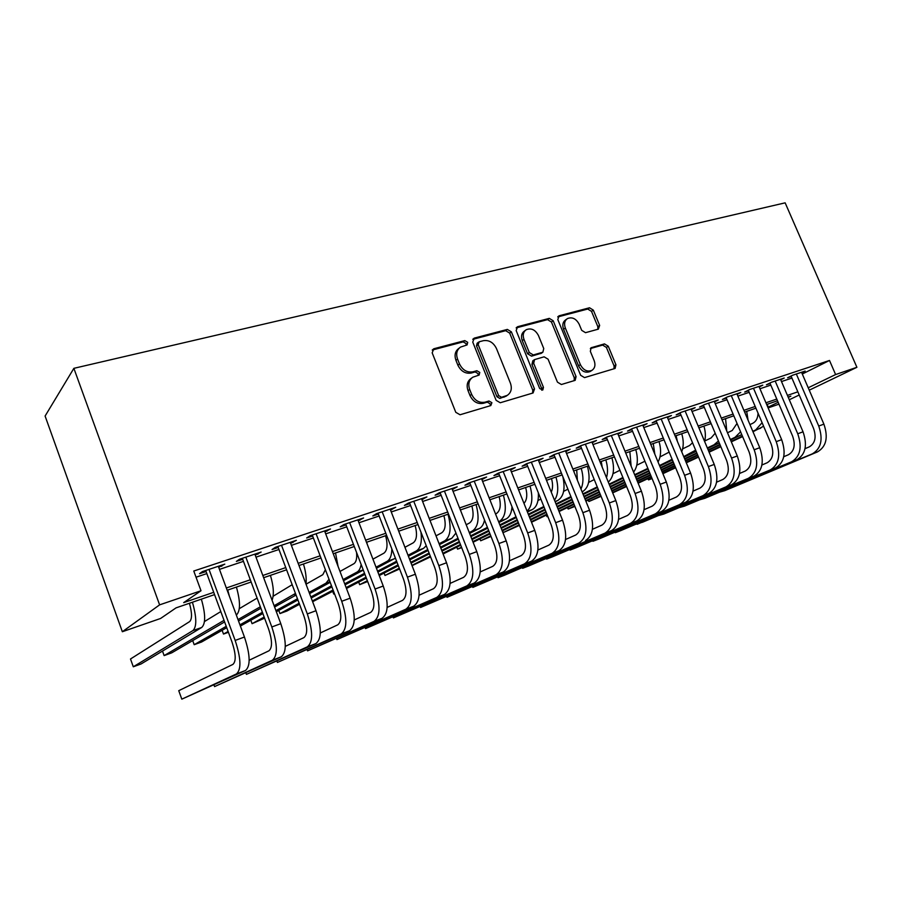 <?xml version="1.0" encoding="UTF-8"?>
<svg xmlns="http://www.w3.org/2000/svg" width="902" height="902" viewBox="0 0 902 902"><rect width="100%" height="100%" fill="white"/><g stroke="black" fill="none" stroke-linecap="round" stroke-linejoin="round"><path stroke-width="1.35" d="M467.71 342.332L464.801 340.606L433.839 348.758L432.171 352.829L455.781 412.315L460.043 414.762L490.812 405.573L491.894 402.698L488.985 401.007L485.05 402.168C479.221 403.183 474.756 400.589 471.645 394.377L469.683 389.461C467.89 384.072 468.927 379.99 472.806 377.205L479.097 375.085L479.774 372.436L476.854 370.722L472.907 371.816C467.067 372.752 462.602 370.124 459.501 363.957L457.551 359.064C455.803 353.821 456.784 349.841 460.516 347.101L467.078 344.936L467.71 342.332M466.176 345.24L466.086 343.606L463.177 341.881L432.227 350.044M490.203 405.753L490.192 403.837L487.294 402.145L483.359 403.307L485.05 402.168M478.161 375.412L478.105 373.631L475.196 371.928L471.261 373.033L472.907 371.816M598.376 329.14L599.65 325.408L593.324 310.13L589.536 307.774L559.15 315.768L557.797 319.545L580.64 375.277L584.519 377.611L615.108 368.433L615.942 364.803L608.252 346.21L604.475 343.887L591.16 347.732L590.336 351.329L594.17 360.631C595.681 365.017 594.925 368.275 591.881 370.395C587.202 372.12 583.357 370.203 580.369 364.656L565.34 328.035C563.874 323.807 564.584 320.65 567.459 318.564C572.218 316.737 576.13 318.643 579.197 324.28L581.689 330.324L585.511 332.68L598.376 329.14M802.295 374.026L829.502 360.462L835.613 374.555L856.9 367.294L785.146 202.837L73.874 368.332L45.1 416.047L122.345 631.727L160.567 618.479L176.048 607.869L214.563 594.61M829.502 360.462L193.772 571.022L201.011 590.754L159.609 604.859L73.874 368.332M511.366 331.846L507.341 329.41L474.305 338.103L472.749 342.072L496.123 400.341L500.249 402.754L533.071 392.968L534.514 388.965L511.366 331.846L509.675 333.109L505.65 330.684L472.772 339.355M517.624 326.704L549.295 318.372L553.197 320.762L576.074 376.63L575.183 380.34L561.394 384.511L557.447 382.155L548.089 359.199L544.131 356.82L534.57 359.594L533.68 363.28L543.455 387.375L542.801 390.014L539.667 388.503L516.169 330.572L517.624 326.704L516.271 327.719M218.701 567.302L224.801 564.133L202.443 571.575L199.534 573.683L206.062 571.507M255.232 555.125L261.14 552.047L239.481 559.251L236.369 561.405L242.706 559.296M290.636 543.331L296.341 540.332L275.347 547.311L272.066 549.521L278.199 547.469M324.945 531.898L330.482 528.978L310.119 535.743L306.68 537.987L312.622 536.002M358.229 520.815L363.585 517.962L343.842 524.536L340.234 526.802L346.007 524.885M390.521 510.047L395.719 507.274L376.551 513.644L372.808 515.955L378.412 514.084M421.865 499.607L426.905 496.901L408.302 503.09L404.423 505.424L409.858 503.609M452.319 489.47L457.201 486.821L439.127 492.83L435.125 495.198L440.401 493.428M481.893 479.605L486.629 477.023L469.074 482.863L464.947 485.253L470.089 483.54M510.645 470.032L515.245 467.507L498.175 473.189L493.946 475.591L498.941 473.933M538.607 460.719L543.072 458.25L526.464 463.775L522.134 466.199L526.993 464.586M565.791 451.631L570.132 449.252L553.986 454.619L549.566 457.066L554.279 455.487M592.231 442.781L596.481 440.48L580.753 445.712L576.243 448.17L580.843 446.648M617.983 434.166L622.121 431.957L606.821 437.042L602.22 439.522L606.696 438.034M643.058 425.778L647.095 423.647L632.189 428.608L627.521 431.088L631.885 429.634M667.491 417.615L671.426 415.551L656.904 420.377L652.169 422.88L656.408 421.471M691.293 409.655L695.138 407.659L680.976 412.372L676.184 414.875L680.322 413.499M714.497 401.909L718.251 399.969L704.451 404.57L699.591 407.084L703.628 405.731M737.126 394.343L740.79 392.471L727.328 396.948L722.412 399.473L726.347 398.165M759.202 386.969L762.776 385.165L749.641 389.529L744.68 392.054L748.525 390.78M780.737 379.787L784.233 378.028L771.413 382.29L766.407 384.816L770.15 383.575M196.038 577.201L206.829 573.593M219.468 569.376L243.461 561.348M255.988 557.165L278.966 549.487M291.391 545.338L313.377 537.987M325.701 533.871L346.751 526.836M358.973 522.754L379.144 516.012M391.265 511.964L410.59 505.503M422.61 501.489L441.134 495.299M453.041 491.319L470.81 485.377M482.615 481.431L499.652 475.737M511.366 471.825L527.704 466.368M539.317 462.489L554.989 457.246M566.501 453.402L581.553 448.373M592.964 444.562L607.396 439.736M618.716 435.948L632.573 431.325M643.803 427.571L657.096 423.128M668.235 419.407L680.999 415.134M692.037 411.447L704.304 407.354M715.252 403.69L727.023 399.755M737.881 396.125L749.19 392.347M759.958 388.751L770.815 385.12M781.493 381.557L791.922 378.073M801.754 372.763L805.17 371.06L792.666 375.221L787.604 377.758L791.268 376.54M778.956 404.164L768.233 407.873M789.295 399.755L799.206 394.997M809.252 390.171L856.9 367.294M808.226 387.77L835.613 374.555M201.011 590.754L183.681 602.637L213.718 592.321M226.334 587.991L250.305 579.772M262.82 575.476L285.754 567.595M298.167 563.344L320.131 555.801M332.432 551.584L353.46 544.357M365.66 540.174L385.808 533.262M397.895 529.113L417.198 522.483M429.194 518.368L447.696 512.02M459.58 507.939L477.327 501.85M489.109 497.803L506.123 491.962M517.804 487.948L534.119 482.344M545.71 478.376L561.36 472.998M572.86 469.051L587.867 463.899M599.266 459.986L613.676 455.048M624.973 451.169L638.808 446.422M650.004 442.578L663.286 438.011M674.392 434.2L687.144 429.826M698.159 426.048L710.393 421.843M721.318 418.1L733.078 414.063M743.902 410.342L755.188 406.475M765.933 402.777L776.78 399.067M787.435 395.403L797.842 391.829M159.609 604.859L122.345 631.727M788.28 397.399L790.851 396.158L788.156 397.094M777.501 400.759L766.666 404.491M755.921 408.189L744.635 412.079M733.811 415.799L722.062 419.847M711.137 423.613L698.903 427.819M687.888 431.618L675.147 436.004M664.041 439.826L650.759 444.404M639.563 448.26L625.74 453.018M614.442 456.908L600.033 461.869M588.645 465.793L573.627 470.957M562.138 474.914L546.488 480.304M534.909 484.295L518.594 489.91M506.913 493.935L489.899 499.787M478.116 503.846L460.381 509.957M448.497 514.05L429.995 520.42M418.009 524.547L398.707 531.199M386.62 535.36L366.471 542.294M354.272 546.499L333.255 553.738M320.954 557.966L298.99 565.531M286.588 569.805L263.655 577.697M251.139 582.004L227.18 590.258M768.098 407.14L778.155 402.292M221.779 566.276L221.407 565.261M257.927 554.234L257.555 553.242M292.958 542.553L292.598 541.583M326.941 531.233L326.569 530.275M359.898 520.251L359.537 519.315M391.885 509.596L391.524 508.672M422.948 499.246L422.587 498.332M453.12 489.2L452.77 488.298M482.446 479.424L482.096 478.534M510.96 469.931L510.6 469.051M538.686 460.685L538.336 459.828M459.231 348.104L458.892 348.364C455.172 351.092 454.18 355.072 455.927 360.304L457.551 359.064M471.261 373.033C465.432 373.958 460.967 371.342 457.878 365.186L455.927 360.304M471.735 377.983L471.148 378.412C467.281 381.174 466.244 385.255 468.025 390.634L469.683 389.461M483.359 403.307C477.541 404.322 473.088 401.74 469.987 395.538L468.025 390.634M532.62 393.103L532.755 390.104L509.675 333.109M479.233 341.779L478.15 344.553L498.648 395.595L501.535 397.286L507.296 395.358C511.197 392.618 512.235 388.536 510.408 383.136L496.45 348.51C493.428 342.467 489.053 339.851 483.337 340.685L479.233 341.779M478.522 342.174L477.135 343.234L476.504 345.816L478.15 344.553M506.349 395.989L499.821 398.436L496.946 396.745L476.504 345.816M516.158 327.911L547.548 319.635L549.295 318.372M574.168 380.7L574.258 377.78L551.438 322.025L547.548 319.635M534.311 359.763L532.823 360.789L531.932 364.476L541.685 388.514L543.455 387.375M541.775 390.228L541.685 388.514M538.426 335.476C535.269 329.692 531.21 327.764 526.238 329.715C523.261 331.88 522.506 335.104 523.972 339.389L529.316 352.547L533.308 354.948L542.88 352.197L543.748 348.544L538.426 335.476M525.415 330.312L524.524 330.978C521.548 333.142 520.792 336.356 522.258 340.629L523.972 339.389M541.38 353.234L531.571 356.155L527.58 353.764L522.258 340.629M566.783 319.049L565.689 319.827C562.814 321.913 562.104 325.058 563.57 329.275L565.34 328.035M590.46 371.297L590.055 371.556C585.375 373.27 581.542 371.365 578.554 365.817L563.57 329.275M614.025 368.817L614.082 365.953L606.403 347.405L602.637 345.083L590.359 348.567M597.846 329.286L597.823 326.637L591.52 311.393L587.743 309.036L557.752 316.94M189.443 603.258C192.126 613.022 192.182 619.133 189.623 621.602L130.497 658.99L133.293 666.781L192.904 630.599C196.873 626.834 196.715 617.374 192.43 602.232M133.293 666.781L141.073 663.962L201.698 627.476C205.735 623.677 205.622 614.239 201.36 599.153M205.69 570.492L232.028 642.1C235.941 654.006 236.223 661.448 232.874 664.424L178.743 690.684L181.809 699.163L236.38 673.974C241.465 669.6 241.06 658.415 235.163 640.431L209.005 569.387M181.809 699.163L245.491 670.49C250.666 666.093 250.316 654.942 244.442 637.026L218.329 566.287M220.798 611.567L204.461 621.557M162.495 651.064L164.13 655.596L224.034 620.351M164.13 655.596L171.718 652.845L224.609 621.94M236.335 615.085C240.507 611.071 240.53 601.735 236.414 587.078M229.446 596.425L227.744 590.066M257.115 598.094L239.289 608.681M192.701 640.589L194.189 644.693L226.233 626.338M238.004 619.584L260.351 606.787M194.189 644.693L201.586 642.01L226.729 627.691M238.511 620.982L260.892 608.241M272.066 600.27C274.174 594.553 273.633 586.255 270.431 575.363M292.18 584.688L273.103 596.256M222.117 630.318L223.504 634.061L228.116 631.468M239.943 624.849L262.392 612.289M274.107 605.727L295.461 593.437M223.504 634.061L228.42 632.279M240.394 626.056L262.865 613.54M274.591 607.012L296.07 595.049M305.97 584.045C306.624 578.385 305.789 571.71 303.444 563.998M325.385 569.681L322.803 574.698L306.026 584.203M250.801 620.249L252.075 623.688L264.173 617.058M275.933 610.609L297.468 598.793M309.115 592.411L325.994 583.154L329.016 579.264M252.075 623.688L264.579 618.163M276.35 611.736L297.908 599.965M309.566 593.606L330.188 582.342M338.07 566.4L335.521 552.949M213.977 684.99L214.563 686.591L272.404 660.208C277.827 655.743 277.624 644.659 271.818 626.969L245.84 557.132M214.563 686.591L281.232 656.825C286.735 652.349 286.588 641.288 280.793 623.665L254.86 554.132M242.334 558.304L268.492 628.694C272.348 640.409 272.494 647.783 268.92 650.816L249.177 660.241M245.885 672.915L246.415 674.358L307.311 646.858C313.05 642.314 313.05 631.344 307.311 613.924L281.514 545.27M246.415 674.358L315.88 643.588C321.687 639.022 321.732 628.074 316.016 610.722L290.264 542.35M277.839 546.488L303.816 615.705C307.627 627.24 307.638 634.546 303.861 637.635L285.303 646.373M276.914 661.143L277.41 662.463L341.17 633.926C347.191 629.303 347.371 618.422 341.723 601.284L316.095 533.758M277.41 662.463L349.469 630.757C355.568 626.112 355.794 615.265 350.156 598.184L324.585 530.94M312.261 535.033L338.058 603.122C341.813 614.465 341.7 621.703 337.731 624.849L320.3 632.967M307.108 649.666L307.559 650.872L374.003 621.377C380.294 616.686 380.655 605.907 375.074 589.029L349.638 522.608M307.559 650.872L382.053 618.298C388.424 613.597 388.818 602.84 383.249 586.029L357.868 519.868M345.646 523.927L371.263 590.923C374.973 602.085 374.747 609.256 370.598 612.447L354.238 619.978M356.549 552.441C357.136 558.417 356.211 562.205 353.764 563.795L339.986 571.451M278.774 610.406L279.958 613.574L299.137 603.246M310.829 596.955L331.508 585.815M343.076 579.58L356.944 572.116C359.064 570.932 360.462 568.361 361.138 564.427M279.958 613.574L286.825 611.082L299.532 604.272M311.224 598.003L331.913 586.909M343.504 580.696L363.292 570.075M367.407 544.74L366.686 542.226M336.514 638.481L336.931 639.597L405.866 609.2C412.417 604.441 412.936 593.764 407.433 577.145L382.177 511.772M336.931 639.597L413.691 606.212C420.298 601.442 420.862 590.787 415.371 574.224L390.16 509.123M378.039 513.148L403.487 579.073C407.14 590.077 406.802 597.18 402.484 600.405L387.15 607.407M385.616 535.698C387.939 544.695 387.353 550.524 383.869 553.197L372.943 559.161M312.34 600.969L333.075 589.976M344.688 583.819L364.532 573.311M376.033 567.211L387.026 561.394C390.115 559.601 391.716 555.452 391.851 548.935M312.622 601.724L333.447 590.945M345.071 584.812L364.927 574.326M376.427 568.249L395.392 558.112M365.141 627.589L365.535 628.615L436.816 597.372C443.592 592.569 444.269 581.982 438.823 565.61L413.759 501.275M365.535 628.615L444.404 594.474C451.248 589.649 451.958 579.084 446.535 562.78L421.516 498.693M409.497 502.685L434.753 567.583C438.361 578.419 437.932 585.466 433.456 588.724L419.092 595.23M415.168 525.528C417.434 534.401 416.769 540.185 413.161 542.88L404.942 547.288M332.691 591.34L333.729 594.068L334.484 593.685M346.131 587.597L366.02 577.212M377.555 571.18L396.598 561.236M408.031 555.271L416.296 550.964C420.58 548.269 422.136 542.012 420.975 532.169M333.729 594.068L334.518 593.787M346.458 588.476L366.37 578.114M377.915 572.105L396.97 562.194M408.403 556.241L423.489 548.393L426.251 545.744M393.024 616.957L393.396 617.915L466.864 585.883C473.866 581.023 474.689 570.538 469.311 554.414L444.427 491.071M393.396 617.915L474.249 583.064C481.296 578.193 482.153 567.73 476.797 551.663L451.958 488.557M440.052 492.526L465.116 556.421C468.679 567.087 468.161 574.078 463.527 577.37L450.098 583.414M443.919 515.628C446.129 524.389 445.385 530.128 441.653 532.845L436.016 535.833M358.692 582.117L359.661 584.665L367.362 580.696M378.919 574.743L398.019 564.9M409.474 558.992L427.751 549.577M439.094 543.726L444.765 540.805C450.526 536.645 451.609 527.783 448.001 514.219M359.661 584.665L367.666 581.519M379.246 575.566L398.346 565.757M409.801 559.871L428.1 550.468M439.454 544.639L451.767 538.314L455.938 533.037M420.208 606.595L420.558 607.486L496.066 574.732C503.282 569.816 504.229 559.42 498.93 543.534L474.226 481.149M420.558 607.486L503.248 571.981C510.498 567.065 511.479 556.692 506.202 540.862L481.544 478.725M469.728 482.649L494.623 545.575C498.141 556.094 497.521 563.017 492.763 566.332L480.202 571.947M471.893 505.999C474.057 514.647 473.234 520.341 469.401 523.07L466.199 524.738M384.083 573.086L384.996 575.476L399.282 568.204M410.771 562.352L429.093 553.027M440.458 547.232L458.013 538.291M469.277 532.552L472.49 530.917C478.41 526.734 479.605 517.94 476.076 504.556M384.996 575.476L399.586 568.97M411.075 563.141L429.397 553.828M440.785 548.055L458.34 539.137M469.615 533.409L479.312 528.493C481.905 527.118 483.641 524.31 484.521 520.059M499.133 496.619C501.253 505.165 500.351 510.803 496.416 513.554L495.548 514.005M411.943 565.385L430.299 556.139M441.698 550.4L459.287 541.55M470.573 535.856L487.418 527.377M498.614 521.739L499.494 521.3C505.56 517.072 506.868 508.356 503.406 495.142M412.045 565.667L430.592 556.872M441.991 551.145L459.58 542.316M470.878 536.634L487.734 528.166M498.93 522.54L506.123 518.932C509.585 517.049 511.547 512.99 512.02 506.755M525.663 487.475C527.535 494.747 526.982 500.046 523.983 503.395M513.012 509.247L511.637 509.957M442.826 553.287L460.448 544.504M471.757 538.855L488.636 530.444M499.843 524.851L516.023 516.79M443.096 553.963L460.719 545.203M472.039 539.565L488.918 531.165M500.136 525.595L516.316 517.545M527.433 512.009L532.259 509.607C536.746 507.048 538.765 501.456 538.336 492.842M527.072 511.107C532.225 506.202 533.217 497.825 530.026 485.975M551.505 478.579C552.994 484.024 552.903 488.546 551.269 492.154M540.839 499.065L537.975 500.52M456.784 547.153L457.562 549.149L461.508 547.198M472.84 541.606L489.741 533.251M500.971 527.704L517.173 519.699M528.301 514.196L543.827 506.529M457.562 549.149L461.677 547.661M473.099 542.249L490.012 533.916M501.241 528.38L517.455 520.386M528.583 514.895L544.12 507.24M555.147 501.805L557.718 500.531C563.75 496.652 565.453 488.692 562.837 476.651M554.505 500.193C558.248 494.691 558.733 486.979 555.948 477.045M576.694 469.908L577.393 480.225M567.91 489.188L563.626 491.331M479.932 538.877L480.676 540.772L479.864 538.911M491.004 536.431L480.676 540.772L490.767 535.822M502.008 530.308L518.244 522.359M529.384 516.902L544.943 509.28M555.982 503.868L570.898 496.574M502.256 530.928L518.492 523.002M529.643 517.545L545.203 509.934M556.252 504.534L571.169 497.239M582.117 491.894L582.545 491.68C589.051 487.396 590.686 478.906 587.428 466.21M580.956 489.042C583.504 483.472 583.594 476.572 581.215 468.352M601.251 461.452L602.209 467.202M594.26 479.593L588.634 482.39M502.572 530.782L503.282 532.563L502.437 530.85M519.451 525.404L503.282 532.563L519.214 524.817M530.376 519.394L545.958 511.817M557.019 506.45L571.958 499.189M582.918 493.856L597.237 486.9M530.613 519.992L546.206 512.426M557.267 507.059L572.206 499.809M583.177 494.488L597.496 487.542M608.298 482.096C613.687 477.113 614.882 469.006 611.906 457.788M606.494 477.699C608.027 472.468 607.813 466.526 605.84 459.873M619.922 470.28L613.022 473.685M531.301 521.694L546.905 514.163M557.977 508.818L572.928 501.602M583.91 496.314L598.251 489.391M609.132 484.137L622.887 477.508M531.515 522.247L547.119 514.726M558.203 509.393L573.165 502.177M584.146 496.889L598.488 489.989M609.38 484.746L623.135 478.116M633.587 472.107C637.691 466.684 638.424 459.174 635.763 449.568M631.129 466.142L629.855 451.598M644.919 461.226L636.801 465.195M546.375 515.087L547.029 516.699L547.773 516.339M558.868 511.028L573.841 503.846M584.834 498.58L599.187 491.703M610.079 486.482L623.857 479.875M634.647 474.7L647.704 468.454M546.138 515.2L547.029 516.699L547.807 516.418M559.071 511.547L574.055 504.387M585.048 499.122L599.413 492.244M610.316 487.035L624.094 480.439M634.884 475.275L648.11 468.95M658.043 461.993C661.031 456.502 661.369 449.692 659.046 441.552M654.818 454.202L653.273 443.536M669.137 452.116L659.993 456.931M567.583 507.476L568.204 509.021L574.687 505.932M585.691 500.689L600.067 493.845M610.97 488.647L624.759 482.085M635.572 476.933L648.797 470.641M659.509 465.533L672.114 459.287M567.302 507.612L568.204 509.021L574.878 506.428M585.894 501.196L600.27 494.352M611.184 489.166L624.973 482.604M635.786 477.474L649.023 471.182M659.734 466.086L672.43 460.043M681.72 451.778C683.727 446.546 683.739 440.526 681.754 433.727M677.368 441.36L676.128 435.666M692.556 442.769L689.511 445.543L682.634 448.858M588.329 500.035L588.927 501.501L600.879 495.841M611.793 490.677L625.605 484.137M636.429 479.018L649.666 472.749M660.399 467.664L673.106 461.655M683.727 456.626L695.634 450.143M588.014 500.182L588.927 501.501L601.07 496.314M611.996 491.15L625.808 484.622M636.632 479.514L649.88 473.246M660.602 468.183L673.32 462.174M683.953 457.145L696.141 451.383M704.62 441.461C705.804 436.737 705.567 431.618 703.921 426.094M715.185 433.242L711.103 437.944L704.733 440.999M612.571 492.56L626.394 486.054M637.218 480.958L650.477 474.711M661.222 469.66L673.941 463.673M684.584 458.656L696.784 452.917M707.337 447.944L713.989 444.81L718.443 440.988M612.695 492.875L626.574 486.516M637.41 481.42L650.68 475.185M661.414 470.134L674.144 464.158M684.787 459.152L696.998 453.413M707.54 448.452L719.266 442.938L713.989 444.81M726.753 430.976L725.569 418.641M737.035 423.444L732.198 430.513L727.497 432.757M637.973 482.773L651.244 476.56M661.989 471.52L674.73 465.556M685.373 460.572L697.596 454.845M708.149 449.906L719.886 444.415M730.349 439.511L735.074 437.301L740.587 431.844M638.154 483.201L651.424 477M662.169 471.971L674.91 466.018M685.565 461.035L697.787 455.318M708.352 450.369L720.078 444.889M730.552 439.996L741.76 434.595M748.062 420.152L746.709 411.357M446.704 596.481L447.031 597.316L524.468 563.874C531.864 558.924 532.935 548.619 527.704 532.958L503.181 471.52M447.031 597.316L531.436 561.213C538.877 556.252 539.994 545.969 534.762 530.365L510.295 469.153M498.58 473.054L523.284 535.033C526.768 545.406 526.058 552.261 521.176 555.609L509.461 560.818M472.547 586.616L472.851 587.405L552.069 553.321C559.646 548.337 560.852 538.122 555.677 522.686L531.334 462.151M472.851 587.405L558.857 550.727C566.479 545.733 567.708 535.54 562.544 520.161L538.257 459.851M526.644 463.718L551.167 524.784C554.606 535.01 553.817 541.809 548.811 545.18L537.896 550.006M578.937 543.06L504.241 575.352L498.039 577.731L497.724 577.009L498.039 577.731L578.937 543.06C586.672 538.032 587.991 527.918 582.872 512.697L558.721 453.041M585.533 540.535C593.313 535.506 594.655 525.404 589.558 510.239L565.453 450.808M553.941 454.642L578.272 514.817C581.677 524.896 580.809 531.639 575.702 535.033L565.543 539.497M522.348 567.595L522.63 568.294L605.084 533.071C612.977 528.02 614.386 517.985 609.335 502.966L585.364 444.179M522.292 567.617L522.63 568.294L528.685 565.971L611.511 530.613C619.437 525.55 620.88 515.538 615.841 500.576L591.915 442.003M580.516 445.847L604.656 505.12C608.016 515.065 607.08 521.739 601.871 525.156L592.434 529.294M546.364 558.417L546.623 559.071L630.532 523.34C638.571 518.255 640.093 508.311 635.098 493.507L611.308 435.553M546.285 558.451L546.623 559.071L552.531 556.805L636.789 520.95C644.862 515.865 646.407 505.943 641.423 491.184L617.678 433.434M606.392 437.278L630.34 495.683C633.655 505.492 632.652 512.111 627.341 515.538L618.603 519.349M569.805 549.453L570.053 550.073L655.326 513.869C663.489 508.762 665.101 498.907 660.174 484.295L636.564 427.153M569.703 549.498L570.053 550.073L575.826 547.864L661.425 511.535C669.622 506.428 671.257 496.585 666.341 482.029L642.765 425.079M631.592 428.924L655.348 486.494C658.618 496.168 657.558 502.73 652.157 506.169L644.073 509.686M592.704 540.704L592.941 541.29L679.477 504.635C687.764 499.505 689.466 489.741 684.595 475.32L661.155 418.968M592.58 540.749L592.941 541.29L598.578 539.125L685.419 502.369C693.739 497.239 695.465 487.486 690.605 473.122L667.209 416.95M656.126 420.783L679.702 477.541C682.938 487.091 681.822 493.586 676.331 497.047L668.878 500.283M615.063 532.146L615.299 532.71L703.019 495.638C711.419 490.496 713.211 480.811 708.386 466.582L685.125 410.996M614.938 532.203L615.299 532.71L620.802 530.59L708.814 493.428C717.237 488.275 719.052 478.612 714.237 464.429L691.022 409.034M680.052 412.857L703.436 468.815C706.638 478.24 705.454 484.69 699.896 488.151L693.04 491.116M636.925 523.78L637.139 524.31L725.975 486.866C734.476 481.702 736.348 472.107 731.578 458.058L708.498 403.217M636.778 523.837L642.528 522.247L731.612 484.712C740.147 479.548 742.042 469.965 737.284 455.961L714.237 401.311M703.368 405.122L726.561 460.313C729.729 469.615 728.5 476.008 722.874 479.481L716.583 482.187M658.291 515.606L748.356 478.319C756.958 473.144 758.898 463.617 754.185 449.76L731.274 395.64M658.133 515.673L663.759 514.095L753.858 476.211C762.483 471.036 764.445 461.531 759.755 447.708L736.878 393.779M726.11 397.579L749.122 452.015C752.257 461.204 750.971 467.54 745.277 471.024L739.539 473.494M679.183 507.612L770.184 469.965C778.877 464.789 780.895 455.352 776.227 441.653L753.497 388.243M679.014 507.679L684.528 506.123L775.562 467.912C784.278 462.726 786.307 453.311 781.662 439.669L758.965 386.428M748.288 390.216L771.12 443.931C774.22 453.007 772.89 459.287 767.14 462.771L761.908 465.015M699.602 499.787L791.494 461.824C800.266 456.637 802.352 447.279 797.74 433.761L775.179 381.039M699.433 499.866L704.834 498.321L796.737 459.817C805.531 454.631 807.64 445.284 803.039 431.81L780.512 379.257M769.925 383.034L792.587 436.038C795.654 445.002 794.279 451.225 788.461 454.721L783.737 456.739M758.041 413.172C757.86 418.145 756.113 421.505 752.809 423.252L749.957 424.605M648.042 478.579L648.561 479.864L651.954 478.285M662.711 473.268L675.463 467.326M686.118 462.365L698.351 456.66M708.927 451.733L720.664 446.264M731.139 441.382L742.402 436.14M752.787 431.303L755.662 429.961L762.1 422.711M647.625 478.77L648.561 479.864L652.078 478.59M662.891 473.697L675.632 467.755M686.298 462.794L698.531 457.1M709.107 452.184L720.845 446.715M731.33 441.833L742.594 436.591M752.99 431.754L763.599 426.24M768.324 408.38L767.365 404.254M719.593 492.142L812.296 453.875C821.147 448.677 823.289 439.398 818.734 426.048L796.331 373.992M719.413 492.21L724.701 490.688L817.415 451.925C826.288 446.715 828.442 437.459 823.898 424.143L801.54 372.267M791.054 376.033L813.536 428.349C816.569 437.188 815.149 443.367 809.286 446.862L805.035 448.677M463.177 341.881L464.801 340.606M487.294 402.145L488.985 401.007M475.196 371.928L476.854 370.722M457.878 365.186L459.501 363.957M469.987 395.538L471.645 394.377M432.261 350.032L433.839 348.758M532.755 390.104L534.514 388.965M472.817 339.253L474.305 338.103M505.65 330.684L507.341 329.41M496.946 396.745L498.648 395.595M499.821 398.436L501.535 397.286M503.902 397.23L505.616 396.079M551.438 322.025L553.197 320.762M574.258 377.78L576.074 376.63M531.932 364.476L533.68 363.28M527.58 353.764L529.316 352.547M531.571 356.155L533.308 354.948M540.591 353.629L542.339 352.423M578.554 365.817L580.369 364.656M590.596 348.217L591.633 347.529M602.637 345.083L604.475 343.887M606.403 347.405L608.252 346.21M614.082 365.953L615.942 364.803M557.91 316.67L559.15 315.768M587.743 309.036L589.536 307.774M591.52 311.393L593.324 310.13M597.823 326.637L599.65 325.408M192.904 630.599L201.698 627.476M235.163 640.431L244.442 637.026M236.38 673.974L245.491 670.49M294.165 594.497L295.653 593.967M325.994 583.154L329.952 581.745M271.818 626.969L280.793 623.665M272.404 660.208L281.232 656.825M307.311 613.924L316.016 610.722M307.311 646.858L315.88 643.588M341.723 601.284L350.156 598.184M341.17 633.926L349.469 630.757M375.074 589.029L383.249 586.029M374.003 621.377L382.053 618.298M356.944 572.116L363.224 569.884M407.433 577.145L415.371 574.224M405.866 609.2L413.691 606.212M387.026 561.394L394.422 558.755M438.823 565.61L446.535 562.78M436.816 597.372L444.404 594.474M416.296 550.964L423.489 548.393M469.311 554.414L476.797 551.663M466.864 585.883L474.249 583.064M444.765 540.805L451.767 538.314M498.93 543.534L506.202 540.862M496.066 574.732L503.248 571.981M472.49 530.917L479.312 528.493M499.494 521.3L506.123 518.932M527.196 511.423L532.259 509.607M555.023 501.489L557.718 500.531M670.333 460.381L672.283 459.682M692.42 452.511L696.073 451.203M735.074 437.301L740.26 435.452M527.704 532.958L534.762 530.365M524.468 563.874L531.436 561.213M555.677 522.686L562.544 520.161M552.069 553.321L558.857 550.727M582.872 512.697L589.558 510.239M609.335 502.966L615.841 500.576M605.084 533.071L611.511 530.613M635.098 493.507L641.423 491.184M630.532 523.34L636.789 520.95M660.174 484.295L666.341 482.029M655.326 513.869L661.425 511.535M684.595 475.32L690.605 473.122M679.477 504.635L685.419 502.369M708.386 466.582L714.237 464.429M703.019 495.638L708.814 493.428M731.578 458.058L737.284 455.961M725.975 486.866L731.612 484.712M754.185 449.76L759.755 447.708M748.356 478.319L753.858 476.211M776.227 441.653L781.662 439.669M770.184 469.965L775.562 467.912M797.74 433.761L803.039 431.81M791.494 461.824L796.737 459.817M755.662 429.961L760.736 428.146M818.734 426.048L823.898 424.143M812.296 453.875L817.415 451.925M505.582 396.497L507.296 395.358M541.121 353.404L542.88 352.197M590.055 371.556L591.881 370.395"/></g></svg>
